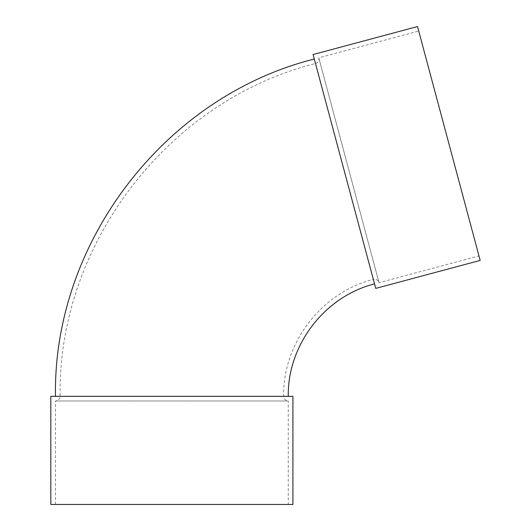 <?xml version="1.0" encoding="UTF-8"?>
<svg xmlns="http://www.w3.org/2000/svg" width="531" height="531" viewBox="0 0 531 531"><rect width="100%" height="100%" fill="white"/><g stroke="black" fill="none" stroke-linecap="round" stroke-linejoin="round"><path stroke-width="0.4" stroke-dasharray="2.65 1.99" d="M50.817 396.332L283.614 396.332C282.738 342.966 321.567 292.362 373.339 279.399L315.494 63.528L373.339 279.399C376.14 278.934 378.039 280.029 379.041 282.691L318.786 57.826L379.041 282.691L478.982 255.915L418.727 31.05L478.982 255.915M313.084 54.534L375.749 288.393M374.541 283.899L314.292 59.034L374.541 283.899M288.267 396.332L55.47 396.332L288.267 396.332M50.817 504.45L288.267 504.45L288.267 400.985L55.47 400.985L288.267 400.985C283.753 400.361 283.388 396.584 283.614 396.332L292.926 396.332M288.267 504.45L292.926 504.45M417.519 26.55L480.183 260.409M55.47 504.45L55.47 400.985C59.99 400.361 60.348 396.584 60.129 396.332C57.627 244.452 168.148 100.425 315.494 63.528C318.155 62.532 319.25 60.627 318.786 57.826L418.727 31.05"/><path stroke-width="0.8" d="M375.749 288.393L313.084 54.534L417.519 26.55L480.183 260.409L375.749 288.393M288.267 396.332C287.424 345.017 324.76 296.358 374.541 283.899M292.926 396.332L50.817 396.332L50.817 504.45L292.926 504.45L292.926 396.332M55.47 396.332C52.941 242.401 164.949 96.423 314.292 59.034"/></g></svg>
